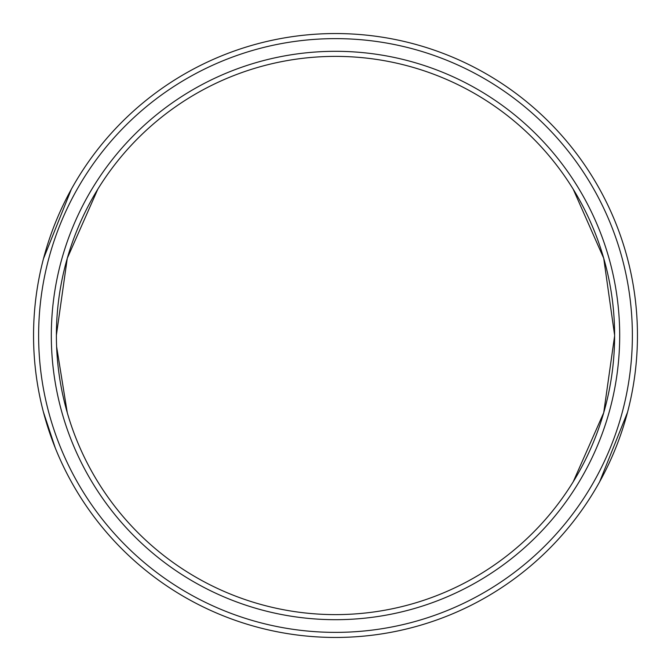 <?xml version="1.0" encoding="UTF-8"?>
<svg xmlns="http://www.w3.org/2000/svg" width="671" height="671" viewBox="0 0 671 671"><rect width="100%" height="100%" fill="white"/><g stroke="black" fill="none" stroke-linecap="round" stroke-linejoin="round"><path stroke-width="1.01" d="M67.276 412.715L56.616 346.672M56.389 335.123L67.276 258.293L97.773 189.247M573.227 189.247L603.724 258.285L614.611 335.24M614.611 335.877L603.724 412.707L573.227 481.753M71.336 189.247L43.489 258.679M43.38 411.91L55.274 447.968M599.664 481.753L627.511 412.321M56.389 335.5A279.111 279.111 0 0 1 475.06 93.781A279.111 279.111 0 0 1 475.06 577.219A279.111 279.111 0 0 1 56.389 335.5A279.111 279.111 0 0 1 475.06 93.781A279.111 279.111 0 0 1 475.06 577.219A279.111 279.111 0 0 1 56.389 335.5M33.55 335.5A301.95 301.95 0 0 1 486.475 74.003A301.95 301.95 0 0 1 486.475 596.997A301.95 301.95 0 0 1 33.55 335.5A301.95 301.95 0 0 1 486.475 74.003A301.95 301.95 0 0 1 486.475 596.997A301.95 301.95 0 0 1 33.55 335.5M51.315 335.5A284.185 284.185 0 0 1 477.593 89.386A284.185 284.185 0 0 1 477.593 581.614A284.185 284.185 0 0 1 51.315 335.5M38.624 335.5A296.876 296.876 0 0 1 483.934 78.398A296.876 296.876 0 0 1 483.934 592.602A296.876 296.876 0 0 1 38.624 335.5"/></g></svg>

